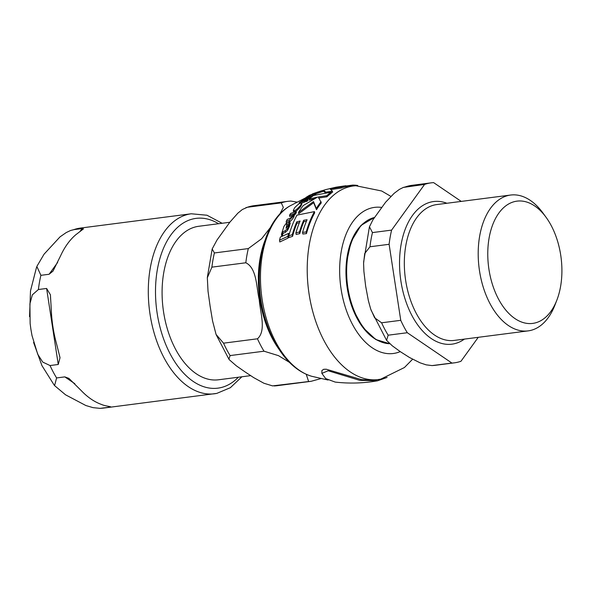 <?xml version="1.0" encoding="UTF-8"?>
<svg xmlns="http://www.w3.org/2000/svg" width="591" height="591" viewBox="0 0 591 591"><rect width="100%" height="100%" fill="white"/><g stroke="black" fill="none" stroke-linecap="round" stroke-linejoin="round"><path stroke-width="0.89" d="M81.314 390.681A90.741 53.766 82.7 0 0 101.659 404.517C105.782 406.409 113.538 406.615 109.416 407.221L100.123 408.366L93.023 407.642L85.858 405.522L65.571 394.825L54.579 385.613L56.603 377.945L64.811 376.881L68.925 378.403L81.314 390.681M110.805 406.881L109.416 407.221L108.05 406.283M51.262 309.219A90.741 53.766 82.7 0 0 56.566 343.888L60.031 357.688L58.25 364.484L50.043 365.541L42.729 362.084L37.728 354.268L32.003 335.57L30.895 329.246L30.141 323.595L29.905 303.804L32.35 294.835L38.408 289.516L46.615 288.46L50.398 294.761L51.262 309.219M75.692 234.834A90.741 53.766 82.7 0 0 60.659 255.667L53.02 271.077L49.105 274.268L40.897 275.325L36.841 266.438L44.052 254.196L60.046 236.851L66.236 232.559L70.602 230.483L73.875 229.633L82.083 228.577L83.494 228.857L75.692 234.834M534.161 323.159A61.634 36.524 -97.3 0 1 488.365 243.145A61.634 36.524 -97.3 0 1 546.15 217.414A61.634 36.524 -97.3 0 1 556.825 300.235A61.634 36.524 -97.3 0 1 534.161 323.159M407.31 332.726L388.161 335.193L386.588 340.342L392.232 345.772L400.321 351.667L409.393 357.437L420.046 362.808L426.192 364.854L432.065 365.585L451.916 363.059L407.31 332.726A90.741 53.766 -97.3 0 1 400.75 320.322L381.601 322.789L374.65 317.825L370.66 308.96L368.37 300.649L365.644 286.088L363.901 271.402L363.591 263.305L364.713 253.532L369.966 246.772L389.114 244.297L400.75 320.322M424.582 184.422L403.298 187.436L399.346 189.415L394.116 193.353L385.635 202.188L372.951 219.763L369.456 226.781L372.456 232.581L391.604 230.106L424.582 184.422A90.741 53.766 -97.3 0 1 431.171 182.848A90.741 53.766 -97.3 0 1 433.631 182.626L461.253 201.413M478.252 337.321L460.965 361.271A90.741 53.766 -97.3 0 1 454.376 362.837A90.741 53.766 -97.3 0 1 451.916 363.059M546.15 217.414L543.04 213.137A68.482 40.58 82.7 0 0 510.617 195.045A68.482 40.58 82.7 0 0 509.014 195.311A68.482 40.58 82.7 0 0 479.308 269.511A68.482 40.58 82.7 0 0 528.125 330.886A68.482 40.58 82.7 0 0 529.721 330.628A68.482 40.58 82.7 0 0 554.905 305.163L556.825 300.235M389.114 244.297A90.741 53.766 -97.3 0 1 391.604 230.106M250.628 375.647L218.507 379.784A77.384 45.854 -97.3 0 1 163.138 308.894A77.384 45.854 -97.3 0 1 198.716 226.287L229.803 222.275M290.816 201.058L296.763 202.085M289.487 362.386L278.479 355.649L264.014 351.202A90.741 53.766 -97.3 0 1 257.462 338.798C266.585 330.753 260.129 312.188 259.257 299.807C256.383 287.684 257.011 268.196 245.826 262.773A90.741 53.766 -97.3 0 1 248.316 248.582L261.621 238.757L270.545 227.343M279.654 214.341L283.333 207.411L281.286 202.89A90.741 53.766 -97.3 0 1 287.876 201.324L253.953 205.698A90.741 53.766 -97.3 0 0 247.37 207.264L242.34 209.524L237.877 213.144L229.914 222.127L217.008 240.012L212.184 248.959L214.393 252.955L248.316 248.582M320.802 378.624L311.088 381.313A90.741 53.766 -97.3 0 1 308.628 381.535L306.234 374.273M264.014 351.202L230.098 355.575L228.902 359.18L229.308 359.727L236.252 365.763L244.785 371.724L253.716 377.634L263.904 383.249L272.577 385.893L308.628 381.535M245.826 262.773L211.903 267.147L207.33 277.74L208.025 291.237L210.108 306.145L212.583 320.994L216.077 334.462L223.538 343.172L257.462 338.798M277.43 346.791A80.982 47.982 -97.3 0 1 264.081 243.256M247.37 207.264L281.286 202.89M294.458 210.647C295.751 210.278 297.694 208.623 300.287 205.698L301.639 203.319L300.487 203.223C299.718 203.105 297.783 204.597 294.673 207.707L293.321 210.418L294.458 210.647L294.643 211.851L293.505 211.615L293.321 210.418M309.98 195.717L315.83 192.902L309.418 195.311L306.064 197.364L310.031 196.072M312.299 194.594L312.284 194.084M315.83 192.902L315.986 193.944L310.142 196.773M285.113 230.785L287.425 228.695L289.132 225.26L290.004 221.736L288.814 222.201L288.179 225.466L286.029 228.229L286.768 225.319L286.472 222.999L283.939 226.397L281.471 234.221L282.121 233.896L282.786 231.849L285.113 230.785L285.35 232.329L283.023 233.408L282.372 235.506L281.722 235.831L281.471 234.221M287.27 224.72L287.063 223.324L286.472 222.999M387.09 377.435L377.531 380.803L359.734 380.331L328.175 370.764L321.866 373.386L325.671 378.572L335.186 382.082C349.347 383.714 363.465 383.293 377.531 380.803M321.866 373.386L321.881 370.55L323.683 369.301L326.254 369.227L361.463 379.614L373.327 380.279L380.781 379.141A97.589 57.829 -97.3 0 1 308.539 290.129A97.589 57.829 -97.3 0 1 355.871 185.744L345.942 186.645M313.858 198.997L309.389 200.15L309.226 199.056L317.53 197.091L303.279 205.513A97.87 57.992 82.7 0 0 298.514 212.457L298.699 213.698L313.673 202.706L316.495 209.709A97.84 57.977 82.7 0 1 321.282 202.868L318.342 196.936L326.742 195.724A98.867 58.583 -97.3 0 1 331.145 192.171L313.622 195.473A97.87 57.992 82.7 0 0 309.226 199.056M331.145 192.171L331.307 193.22A97.84 57.977 82.7 0 0 326.904 196.81L318.512 198.022M301.639 203.319L301.816 204.442L300.457 206.85C298.056 209.665 296.121 211.334 294.643 211.851M292.56 236.334L289.043 237.53L288.785 235.839L292.309 234.657L292.56 236.334A97.271 57.637 82.7 0 1 296.978 223.258L299.43 222.615M306.426 221.233L303.892 221.662A97.781 57.94 82.7 0 0 299.726 233.644L296.143 234.442L295.892 232.802L299.474 232.012A98.808 58.553 -97.3 0 1 303.685 220.273L307.061 219.726A98.896 58.598 82.7 0 0 302.577 232.374L306.219 231.945A98.867 58.583 -97.3 0 1 314.471 211.615L296.978 215.124A97.87 57.992 82.7 0 0 288.785 235.839M314.471 211.615L314.663 212.878A97.84 57.977 82.7 0 0 306.47 233.6L302.836 234.021L302.577 232.374M290.218 223.11L289.346 226.7L287.654 230.202L285.35 232.329M286.687 224.388L286.701 227.875M293.683 214.91L289.723 216.491L289.531 215.227L293.542 213.853M296.15 211.371L296.342 212.59A96.222 57.017 82.7 0 0 295.256 214.341L294.562 214.592L293.786 217.089C290.912 221.514 290.107 221.145 289.56 221.455L286.413 222.792L286.199 221.44L289.354 220.111L293.594 215.811L294.37 213.344L295.064 213.1A97.256 57.63 -97.3 0 1 296.15 211.371L290.609 213.477A96.104 56.943 82.7 0 0 289.531 215.227M321.334 191.964L315.579 193.922M306.02 199.381L303.493 200.659M310.216 195.99L310.105 196.027A97.072 57.519 82.7 0 0 309.056 196.751L302.489 199.832L301.366 200.925L302.393 200.548L305.133 198.561L307.867 197.623A97.072 57.519 82.7 0 0 305.983 199.137L306.98 198.82A97.256 57.63 -97.3 0 1 308.857 197.305L310.016 196.943L310.216 195.99L310.378 197.047L310.179 198.015L309.019 198.377A96.222 57.017 82.7 0 0 307.867 199.293M288.704 233.342L288.955 234.967A96.702 57.297 82.7 0 0 288.105 238.062L279.794 241.97L279.521 240.19L287.839 236.356A97.737 57.911 -97.3 0 1 288.704 233.342L280.363 237.05A96.104 56.943 82.7 0 0 279.521 240.19M305.806 199.847L300.243 201.804A96.104 56.943 82.7 0 0 299.09 202.898L304.646 200.925A97.256 57.63 -97.3 0 1 305.806 199.847L305.975 200.933A96.222 57.017 82.7 0 0 304.816 202.026L301.558 203.149M307.615 199.219L306.249 200.497L307.586 199.647L307.756 200.741L306.419 201.597L306.448 201.139M326.033 193.191L323.683 191.314L323.528 190.287L325.877 192.141L332.438 191.255L329.992 188.743L341.051 187.015A98.867 58.583 -97.3 0 1 345.801 185.737L335.991 187.207L325.877 189.563A97.87 57.992 82.7 0 0 323.528 190.287M332.438 191.255L332.6 192.297L331.189 192.459M345.801 185.737L345.957 186.749A97.84 57.977 82.7 0 0 341.206 188.034L331.152 189.556M345.846 186.017L352.657 185.086A98.867 58.583 -97.3 0 1 357.666 185.463L357.695 185.67M352.657 185.086L352.79 185.951M341.051 187.015L341.206 188.034M325.877 192.141L325.981 192.836M306.278 200.046L306.419 201.597M323.351 191.344L323.521 190.354L323.661 191.248M299.09 202.898L299.231 203.814M304.646 200.925L304.816 202.026M287.839 236.356L288.105 238.062M302.393 200.548L302.459 200.984M301.366 200.925L301.432 201.354M305.983 199.137L306.145 200.179M306.98 198.82L307.076 199.47M308.857 197.305L309.019 198.377M310.016 196.943L310.179 198.015M319.546 191.432L313.489 193.516A96.104 56.943 82.7 0 0 312.24 194.011L321.179 190.937L321.327 191.927M319.797 191.351L321.873 190.716L322.029 191.735M321.873 190.716A97.256 57.63 -97.3 0 1 323.174 190.383L323.321 191.351M293.55 214.082L293.003 215.545L290.366 218.101L287.211 219.409A96.104 56.943 82.7 0 0 286.199 221.44M295.064 213.1L295.256 214.341M294.37 213.344L294.562 214.592M287.425 228.695L287.654 230.202M282.121 233.896L282.372 235.506M315.83 192.91L315.986 193.937M312.462 194.735L312.617 195.784M306.064 197.364L306.123 197.749M306.729 197.121L306.788 197.512M306.219 231.945L306.47 233.6M303.685 220.273L303.892 221.662M299.474 232.012L299.726 233.644M292.309 234.657A98.305 58.25 -97.3 0 1 296.763 221.861L296.978 223.258M296.763 221.861L300.095 221.019A98.608 58.428 82.7 0 0 295.892 232.802M326.742 195.724L326.904 196.81M298.514 212.457L313.503 201.575L316.311 208.49A98.867 58.583 -97.3 0 1 321.105 201.723M316.311 208.49L316.495 209.709M313.503 201.575L313.673 202.706M64.811 376.881L74.821 383.692M46.615 288.46L58.25 364.484M82.083 228.577L79.977 231.487M57.623 262.47L49.105 274.268M70.617 230.475L80.465 228.067L191.255 213.779A90.741 53.766 82.7 0 0 150.033 314.227A90.741 53.766 82.7 0 0 214.459 393.769A90.741 53.766 82.7 0 0 216.579 393.429M80.465 228.067A90.741 53.766 82.7 0 0 73.875 229.633M40.897 275.325A90.741 53.766 82.7 0 0 38.408 289.516M50.043 365.541A90.741 53.766 82.7 0 0 56.603 377.945M101.209 408.278A90.741 53.766 82.7 0 0 103.669 408.056L216.794 393.392L230.364 387.696L241.896 376.77M238.365 377.221A85.606 50.723 -97.3 0 1 219.904 387.822A85.606 50.723 -97.3 0 1 157.132 313.112A85.606 50.723 -97.3 0 1 218.574 223.723M364.189 222.77A63.171 37.432 82.7 0 0 347.168 287.706A63.171 37.432 82.7 0 0 379.459 341.206M389.801 343.718A63.769 37.787 -97.3 0 1 347.863 287.64A63.769 37.787 -97.3 0 1 374.362 217.51M454.376 362.837L435.227 365.304A90.741 53.766 -97.3 0 1 432.767 365.526M388.161 335.193A90.741 53.766 -97.3 0 1 381.601 322.789M369.966 246.772A90.741 53.766 -97.3 0 1 372.456 232.581M405.433 186.889A90.741 53.766 -97.3 0 1 412.023 185.315L403.306 187.428M528.125 330.886L454.265 340.409A68.482 40.58 -97.3 0 1 405.64 280.378A68.482 40.58 -97.3 0 1 435.153 204.833A68.482 40.58 -97.3 0 1 436.749 204.567L510.617 195.045M464.415 339.101A71.91 42.611 -97.3 0 1 453.644 343.888A71.91 42.611 -97.3 0 1 400.912 281.131A71.91 42.611 -97.3 0 1 446.899 203.26M264.864 240.759A81.152 48.085 82.7 0 0 278.819 349.008M311.088 381.313L277.164 385.687A90.741 53.766 -97.3 0 1 274.704 385.908M230.098 355.575A90.741 53.766 -97.3 0 1 223.538 343.172M211.903 267.147A90.741 53.766 -97.3 0 1 214.393 252.955M311.664 376.275A88.657 52.533 -97.3 0 1 261.673 296.194A88.657 52.533 -97.3 0 1 289.716 206.052M303.331 199.573L303.486 200.615M305.133 198.561L305.296 199.632M320.071 191.277L320.226 192.304M293.594 215.811L293.786 217.089M289.354 220.111L289.56 221.455M282.786 231.849L283.023 233.408M282.343 232.462L282.579 234.036M289.132 225.26L289.346 226.7M286.768 225.319L286.99 226.752M314.53 193.685L314.693 194.727M307.113 196.788L307.202 197.372M307.615 196.544L307.712 197.195M300.287 205.698L300.457 206.85M400.24 351.615A73.661 43.645 -97.3 0 1 340.667 286.147A73.661 43.645 -97.3 0 1 381.483 207.411M103.669 408.056L100.101 408.374M54.209 385.147L41.917 365.57L33.569 342.425M29.55 316.65L30.503 290.853L36.539 267.25M222.105 223.265L207.005 215.235L191.255 213.779M389.838 343.763L375.743 339.5L362.94 327.569L353.004 309.529L347.168 287.706L346.296 263.401L351.098 241.601L360.909 225.489L374.384 217.473M435.227 365.304L432.036 365.593M386.514 340.239L371.03 310.046M363.613 262.123L369.382 227.01M431.171 182.848L412.023 185.315M290.846 201.058L287.876 201.324M277.164 385.687L274.194 385.953M228.902 359.18L216.166 334.683M207.345 277.423L212.176 248.959M245.9 207.64L253.953 205.698M306.101 197.593L289.701 206.06C261.119 222.305 251.271 277.984 266.231 322.102C270.53 335.215 276.359 346.474 283.732 355.878C291.924 366.265 301.225 373.061 311.642 376.268L328.071 380.035M320.979 192.053L323.676 191.248M305.99 200.467L306.153 201.568M307.859 199.248L308.029 200.342M312.794 193.944L312.957 194.986M380.781 379.141L404.421 367.528L412.584 359.247M355.848 185.744L381.66 190.982L390.887 196.382"/></g></svg>
